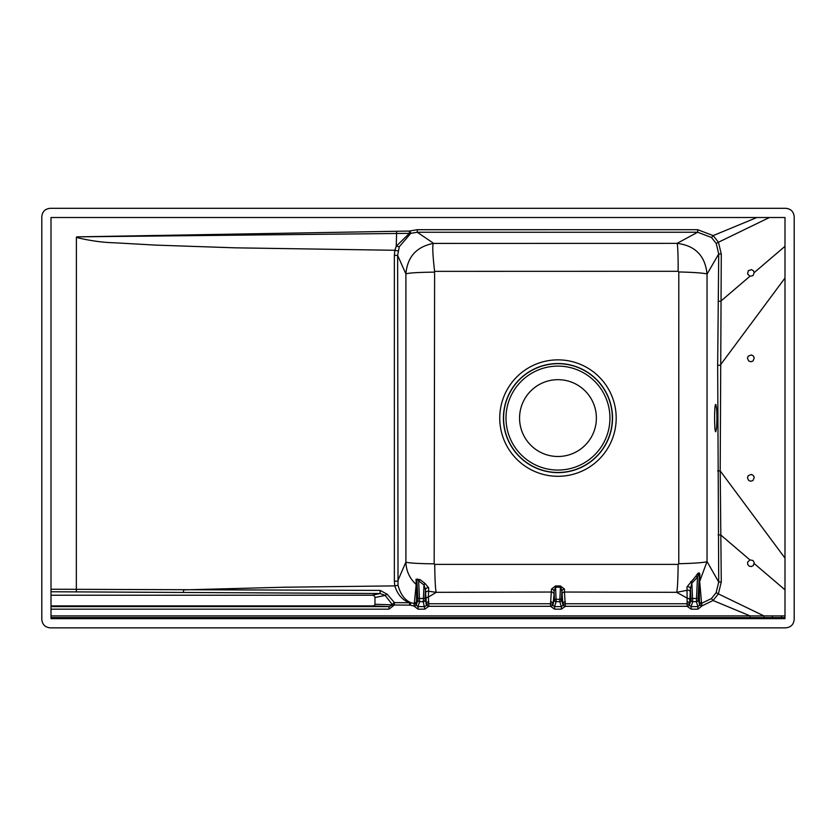 <?xml version="1.0" encoding="UTF-8"?>
<svg xmlns="http://www.w3.org/2000/svg" width="836" height="836" viewBox="0 0 836 836"><rect width="100%" height="100%" fill="white"/><g stroke="black" fill="none" stroke-linecap="round" stroke-linejoin="round"><path stroke-width="1.25" d="M769.413 217.517L784.994 217.517L756.862 217.517L713.181 235.606L718.438 242.241L769.413 217.517L51.006 217.517L51.006 595.222L371.999 595.222A3.375 2.56 168.1 0 1 374.967 597.531L374.967 604.25A2.226 1.703 2.4 0 1 372.783 605.922L51.006 605.922L51.006 615.913L763.958 615.923L718.364 593.884L713.045 600.499L750.122 615.913L750.122 617.585L51.006 617.585L51.006 618.65L784.994 618.65L784.994 617.585L750.122 617.585M51.006 606.602L388.97 606.602L392.46 604.982L394.425 604.982L388.97 609.162L51.006 609.162M51.006 589.234L380.161 590.404L387.204 594.271A2.56 1.024 -21.6 0 0 385.166 595.389L380.077 593.518L51.006 591.752M51.006 595.222L51.006 605.922M51.006 617.585L51.006 615.913M784.994 217.517L784.994 617.585M711.384 598.576L713.045 600.499L702.083 605.839L697.924 609.162L691.132 609.162L687.108 606.299L565.387 606.299L561.364 609.162L554.571 609.162L550.548 606.299L428.837 606.299L426.423 605.452L425.451 589.829L423.998 584.96L418.627 580.874C417.582 578.512 417.007 578.397 416.903 580.529L416.38 605.348L418.021 606.602L424.803 606.602L426.423 605.452A2.56 2.55 -175.2 0 1 428.837 603.749L550.548 603.749L551.488 589.077L555.532 585.963L560.413 585.963L564.457 589.077L564.436 592.034L676.637 592.327L687.056 590.32L687.014 586.841L695.897 576.15C698.175 572.367 699.502 571.866 699.899 574.666L699.68 581.396L701.582 603.341L711.384 598.576L716.128 592.693L718.72 582.034L707.037 561.552L707.047 274.135L718.72 253.945L716.201 243.422L718.438 242.241L721.28 254.008L720.193 470.898L784.994 558.135M747.447 358.341L748.189 356.209L751.25 354.945L753.278 355.937L754.25 357.975L752.964 361.027L750.822 361.748L748.69 360.985L747.447 358.341M747.447 477.826L748.189 475.694L751.25 474.43L753.278 475.423L754.25 477.46L752.964 480.512L750.822 481.233L748.69 480.47L747.447 477.826M754.239 272.567L753.006 275.64L749.913 276.267L747.572 273.936L748.314 270.707L751.449 269.631L753.414 270.728L754.239 272.567L784.994 246.306M720.204 470.908L721.28 581.981L718.72 582.034L717.664 365.238L718.72 253.945L721.28 254.008M716.609 427.771L715.773 431.731C714.216 432.609 714.216 403.558 715.773 404.425C716.933 407.968 717.215 415.753 716.609 427.771M699.053 582.901L699.293 575.596C699.095 572.806 698.509 573.329 697.506 577.153L691.853 583.162L690.442 588.795L689.522 605.452L691.132 606.602L697.924 606.602L699.586 605.264L699.053 582.901A2.56 2.487 179.8 0 1 699.68 581.396L707.037 561.552A29.877 1.829 179 0 1 678.78 563.715L678.132 564.373L434.73 564.373A29.877 1.526 89.7 0 0 436.235 592.337L551.499 592.034A2.56 2.55 -174.5 0 1 554.059 594.448L552.962 605.452L554.571 606.602L554.571 609.162M434.73 564.373L434.177 563.819L434.605 271.355C432.776 255.534 432.327 246.233 433.236 243.443L433.236 243.443C416.464 246.777 407.351 256.934 405.899 273.926L405.899 562.032C406.171 570.936 409.598 578.418 416.182 584.5L416.046 579.223L419.985 579.588L424.939 583.361L428.649 587.792L428.607 591.261L436.235 592.337L428.366 597.103L428.837 606.299L424.803 609.162L418.021 609.162L413.914 606.037L410.162 605.149L394.425 604.982M434.605 271.355L678.142 271.303L678.79 271.961L678.78 563.715M678.79 271.961A29.877 1.839 -179 0 1 707.047 274.135C705.25 255.858 695.259 245.606 677.055 243.36A29.877 1.473 90.5 0 1 678.142 271.303M716.201 243.422L711.509 237.508L697.684 232.241L677.055 243.36L433.236 243.412L432.661 242.68M434.177 272.139C417.791 272.337 408.365 272.933 405.899 273.926L397.643 255.398L398.02 585.252C400.381 594.187 404.687 600.018 410.957 602.735L414.29 603.519L416.182 584.5A2.56 2.518 1 0 1 417.049 586.255M434.177 563.819A29.877 1.797 -179.8 0 1 405.899 562.032L397.643 581.156L394.362 581.156L394.362 255.398L397.643 255.398L399.274 246.756L410.779 233.338L76.693 236.86L76.389 237.434C89.86 240.758 102.964 242.565 115.713 242.848L155.663 245.115L235.24 247.832L394.864 250.277L396.243 246.212L409.441 233.317L409.389 231.049L417.248 229.701L697.715 229.691L713.181 235.606L711.509 237.508M690.013 600.718A2.56 2.55 5.5 0 0 687.453 598.294L676.637 592.327A29.877 1.494 -89.7 0 0 678.132 564.373M432.651 242.68L417.279 232.251L410.779 233.338L409.974 230.935M690.682 581.689L691.853 583.162L692.699 601.68A1.703 1.703 -162.3 0 1 690.996 600.06L689.679 604.188A2.56 2.55 5.5 0 0 687.119 601.763L687.056 590.32A2.56 2.539 2.2 0 1 690.494 592.578M749.913 559.89L747.572 562.231L747.708 564.488L749.213 566.171L751.449 566.536L753.414 565.429L754.197 562.45L753.006 560.528L749.913 559.89L720.684 534.915L718.134 534.956M721.28 581.981L718.364 593.884L716.128 592.693M763.958 617.585L763.958 615.923L784.994 615.913M425.399 593.591A2.56 2.539 177 0 1 428.607 591.261L428.366 597.103A2.56 2.55 174.5 0 0 425.817 599.527M76.348 591.752L76.389 237.424M76.703 236.87L409.389 231.049M387.204 594.271L394.446 602.62L409.598 602.777C402.482 600.196 397.549 594.563 394.801 585.879L284.021 587.227L183.596 589.892M596.381 418.084A38.404 38.404 0 0 0 538.771 384.821A38.404 38.404 0 0 0 538.771 451.346A38.404 38.404 0 0 0 596.381 418.084M697.924 609.162L697.924 606.602L696.357 601.68L697.506 577.153L695.897 576.15M555.532 585.963L556.149 601.659L554.571 606.602L561.364 606.602L559.786 601.659L560.413 587.196L555.532 587.196L554.038 591.24L554.059 594.448M419.985 579.588L418.627 580.874L419.588 601.68L418.021 606.602L418.021 609.162M424.803 609.162L423.246 601.68L423.998 584.96L424.939 583.361M428.649 587.792A2.56 2.236 -178.4 0 0 425.451 589.829L425.012 598.471L417.822 598.471L416.903 580.529A2.56 1.891 -2.2 0 0 416.046 579.223M564.457 589.077A2.56 2.299 1.5 0 0 561.897 591.24L560.413 585.963M561.364 609.162L561.364 606.602L562.973 605.452L561.897 591.24L561.541 598.858A1.703 0.522 -177.3 0 1 559.827 599.297L556.107 599.297A1.703 0.522 177.3 0 1 554.404 598.858L554.038 591.24A2.56 2.299 178.5 0 0 551.488 589.077M699.899 574.666A2.56 1.567 -177.6 0 0 699.293 575.596L698.123 598.471L690.933 598.471L690.442 588.795A2.56 2.226 -1.7 0 0 687.014 586.841M699.586 605.264A2.56 2.539 -176.1 0 1 701.582 603.341L702.083 605.839L699.586 605.264M698.123 598.471L699.533 604.689A2.56 2.539 177 0 1 701.467 602.348M561.886 594.448A2.56 2.55 -5.5 0 1 564.436 592.034L565.387 606.299L562.973 605.452A2.56 2.55 -175.2 0 1 565.387 603.749L687.108 603.749A2.56 2.55 175.2 0 1 689.522 605.452L687.108 606.299L687.119 601.763M550.548 603.749A2.56 2.55 175.2 0 1 552.962 605.452L550.548 606.299L550.548 603.749M550.569 601.763A2.56 2.55 -174.5 0 1 553.129 604.188L554.404 598.858M565.376 601.763A2.56 2.55 -5.5 0 0 562.816 604.188L561.499 600.039A1.703 1.703 162.3 0 1 559.786 601.659L556.149 601.659A1.703 1.703 -162.3 0 1 554.446 600.039M425.012 598.471L426.255 604.188A2.56 2.55 174.5 0 1 428.816 601.763M424.949 600.06A1.703 1.703 162.3 0 1 423.246 601.68L419.588 601.68A1.703 1.703 -162.3 0 1 417.885 600.06L416.453 604.564A2.56 2.539 3.4 0 0 414.437 602.213M414.29 603.519A2.56 2.55 174.9 0 1 416.38 605.348L413.914 606.037L414.29 603.519M409.567 605.045L409.598 602.777L410.957 602.735L410.162 605.149M394.362 581.156L394.801 585.879L398.02 585.252M380.161 590.404L380.077 593.518L371.999 595.222M374.967 604.25L392.46 604.846A2.56 1.797 124.4 0 1 394.446 602.62L394.425 604.846L392.46 604.846L385.166 595.389L374.967 597.531M372.783 605.922L388.97 606.602L388.97 609.162M698.06 600.06A1.703 1.703 162.3 0 1 696.357 601.68L692.699 601.68L691.132 606.602L691.132 609.162M417.248 229.701L417.279 232.251L697.684 232.241L697.715 229.691M772.328 615.923L772.328 618.65L51.006 618.65M794.2 231.75L794.2 216.796C793.709 211.644 790.877 208.812 785.715 208.31L50.285 208.31C45.134 208.801 42.302 211.633 41.8 216.796L41.8 619.361C42.291 624.523 45.123 627.355 50.285 627.857L785.715 627.857C790.866 627.355 793.698 624.523 794.2 619.361L794.2 231.75M784.994 278.022L720.193 365.259L717.664 365.238M749.913 276.267L720.684 301.253L718.134 301.211M417.885 600.06L417.822 598.471M690.996 600.06L690.933 598.471M561.541 598.858L561.499 600.039M396.63 231.279L396.254 246.202L399.263 246.756M616.195 418.084A58.227 58.227 0 0 1 520.274 462.454A58.227 58.227 0 0 1 533.525 365.238A58.227 58.227 0 0 1 616.195 418.084M784.994 589.85L754.25 563.589M394.362 255.398L394.864 250.277L398.072 250.946M609.946 418.084A51.978 51.978 0 0 0 531.978 373.065A51.978 51.978 0 0 0 531.978 463.092A51.978 51.978 0 0 0 609.946 418.084M612.516 418.084A54.549 54.549 0 0 0 530.693 370.839A54.549 54.549 0 0 0 530.693 465.318A54.549 54.549 0 0 0 612.516 418.084M612.349 418.084A54.382 54.382 0 0 1 530.776 465.182A54.382 54.382 0 0 1 530.776 370.985A54.382 54.382 0 0 1 612.349 418.084M183.544 589.892L183.46 592.41M781.493 615.913L781.493 618.65M717.664 470.919L720.193 470.898"/></g></svg>
